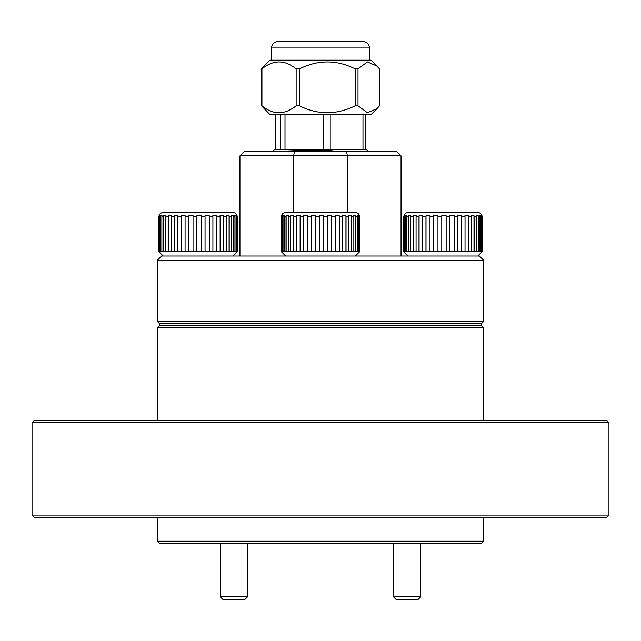 <?xml version="1.0" encoding="UTF-8"?>
<svg xmlns="http://www.w3.org/2000/svg" width="641" height="641" viewBox="0 0 641 641"><rect width="100%" height="100%" fill="white"/><g stroke="black" fill="none" stroke-linecap="round" stroke-linejoin="round"><path stroke-width="0.96" d="M420.696 596.835L417.972 599.551L396.202 599.551L393.486 596.835L420.696 596.835L420.696 543.368M247.514 596.835L244.798 599.551L223.028 599.551L220.304 596.835L247.514 596.835L247.514 543.368M408.125 256.007L403.766 251.657L479.845 251.657L479.845 216.826L478.37 216.826L478.234 215.664L476.151 215.664L476.295 216.826L474.108 216.826L473.987 215.664L471.159 215.664L471.279 216.826L468.491 216.826L468.395 215.664L464.941 215.664L465.029 216.826L461.752 216.826L461.68 215.664L457.754 215.664L457.818 216.826L454.189 216.826L454.157 215.664L449.918 215.664L449.958 216.826L446.144 216.826L446.136 215.664L441.785 215.664L441.785 216.826L437.947 216.826L437.979 215.664L433.701 215.664L433.669 216.826L429.983 216.826L430.039 215.664L426.017 215.664L425.961 216.826L422.579 216.826L422.667 215.664L419.078 215.664L418.99 216.826L416.065 216.826L416.177 215.664L413.181 215.664L413.068 216.826L410.721 216.826L410.857 215.664L408.581 215.664L408.453 216.826L406.795 216.826L406.947 215.664L405.489 215.664L405.344 216.826L404.447 216.826L404.599 215.664L404.038 215.664L403.766 216.826C404.006 214.198 405.457 212.748 408.125 212.467L477.785 212.467C480.454 212.748 481.904 214.198 482.144 216.826L482.128 251.657L482.144 216.826M163.215 256.007L158.856 251.657L234.935 251.657L234.935 216.826L233.46 216.826L233.324 215.664L231.241 215.664L231.385 216.826L229.198 216.826L229.077 215.664L226.249 215.664L226.369 216.826L223.581 216.826L223.485 215.664L220.023 215.664L220.119 216.826L216.842 216.826L216.77 215.664L212.844 215.664L212.908 216.826L209.278 216.826L209.246 215.664L205.008 215.664L205.048 216.826L201.226 216.826L201.226 215.664L196.875 215.664L196.875 216.826L193.037 216.826L193.069 215.664L188.791 215.664L188.758 216.826L185.073 216.826L185.129 215.664L181.107 215.664L181.05 216.826L177.661 216.826L177.757 215.664L174.168 215.664L174.08 216.826L171.155 216.826L171.267 215.664L168.271 215.664L168.158 216.826L165.811 216.826L165.947 215.664L163.671 215.664L163.543 216.826L161.885 216.826L162.029 215.664L160.579 215.664L160.434 216.826L159.537 216.826L159.689 215.664L159.128 215.664L158.856 216.826C159.096 214.198 160.546 212.748 163.215 212.467L232.875 212.467C235.543 212.748 236.994 214.198 237.234 216.826L237.218 251.657L237.234 216.826M285.67 256.007L281.311 251.657L357.39 251.657L357.39 216.826L355.915 216.826L355.779 215.664L353.696 215.664L353.84 216.826L351.653 216.826L351.532 215.664L348.704 215.664L348.824 216.826L346.036 216.826L345.94 215.664L342.486 215.664L342.574 216.826L339.297 216.826L339.225 215.664L335.299 215.664L335.363 216.826L331.734 216.826L331.701 215.664L327.463 215.664L327.503 216.826L323.681 216.826L323.681 215.664L319.33 215.664L319.33 216.826L315.492 216.826L315.524 215.664L311.246 215.664L311.214 216.826L307.528 216.826L307.584 215.664L303.562 215.664L303.505 216.826L300.116 216.826L300.212 215.664L296.623 215.664L296.535 216.826L293.61 216.826L293.722 215.664L290.726 215.664L290.613 216.826L288.266 216.826L288.402 215.664L286.126 215.664L285.998 216.826L284.34 216.826L284.492 215.664L283.034 215.664L282.889 216.826L281.992 216.826L282.144 215.664L281.583 215.664L281.311 216.826C281.551 214.198 283.002 212.748 285.67 212.467L355.33 212.467C357.999 212.748 359.449 214.198 359.689 216.826L359.521 251.809L359.521 215.664L359.329 216.826L358.631 216.826L358.631 251.657L359.329 251.657L359.329 216.826M483.771 541.196L481.599 543.368L159.401 543.368L157.229 541.196L483.771 541.196L483.771 517.247M608.95 515.068L606.771 517.247L34.229 517.247L32.05 515.068L608.95 515.068L608.95 422.764L32.05 422.764L34.229 420.584L606.771 420.584L608.95 422.764M159.401 325.668L481.599 325.668L483.771 327.847L157.229 327.847L159.401 325.668L159.401 323.497L481.599 323.497L481.599 325.668M157.229 541.196L157.229 517.247M32.05 515.068L32.05 422.764M483.771 420.584L483.771 327.847M157.229 420.584L157.229 327.847M157.229 260.358L161.58 256.007L479.42 256.007L483.771 260.358L157.229 260.358L157.229 321.317L483.771 321.317L483.771 260.358M481.599 323.497L483.771 321.317M159.401 323.497L157.229 321.317M369.48 60.166L369.48 47.979L271.52 47.979C271.872 44.045 274.044 41.865 278.05 41.449L352.614 41.449M278.05 41.449L362.95 41.449C366.956 41.865 369.128 44.045 369.48 47.979M377.06 66.111L367.421 61.921L357.999 68.875L357.999 105.797L367.421 112.752L377.06 108.553L379.528 105.797L379.528 68.875L371.115 60.166L269.885 60.166L261.472 68.875L261.945 68.875L261.945 105.797L261.472 105.797L261.472 68.875M357.999 68.875L355.154 68.875C336.725 59.629 318.152 59.629 299.443 68.875L296.134 68.875C284.82 59.629 273.427 59.629 261.945 68.875M377.06 108.553L371.115 114.507L269.885 114.507L261.472 105.797M357.999 105.797L355.154 105.797L355.154 68.875M299.443 68.875L299.443 105.797C317.872 115.043 336.445 115.043 355.154 105.797M299.443 105.797L296.134 105.797L296.134 68.875M280.662 114.507L280.662 149.337L330.203 149.337L330.203 114.507M330.203 149.337L273.354 151.516M272.609 151.516L274.781 149.337L280.662 149.337M401.05 155.867L239.95 155.867L244.309 151.516L396.691 151.516L401.05 155.867L401.05 256.007M362.982 114.507L362.982 149.337L366.219 149.337L368.391 151.516M316.406 151.516L337.975 149.337L362.982 149.337M337.975 149.337L289.724 151.516M275.293 149.337L275.293 114.507M365.707 149.337L365.707 114.507M323.144 114.507L323.144 149.337M284.997 149.337L284.997 114.507M261.945 105.797C273.25 115.043 284.644 115.043 296.134 105.797M294.379 151.516L293.658 155.867L293.658 212.467M239.95 256.007L239.95 155.867M347.342 212.467L347.342 155.867L346.621 151.516M315.492 216.826L315.492 251.657M319.33 251.657L319.33 216.826M323.681 216.826L323.681 251.657M327.503 251.657L327.503 216.826M331.734 216.826L331.734 251.657M335.363 251.657L335.363 216.826M339.297 216.826L339.297 251.657M342.574 251.657L342.574 216.826M346.036 216.826L346.036 251.657M348.824 251.657L348.824 216.826M351.653 216.826L351.653 251.657M353.84 251.657L353.84 216.826M355.915 216.826L355.915 251.657M281.423 251.657L281.423 216.826M281.992 216.826L281.992 251.657M282.889 251.657L282.889 216.826M284.34 216.826L284.34 251.657M285.998 251.657L285.998 216.826M288.266 216.826L288.266 251.657M290.613 251.657L290.613 216.826M293.61 216.826L293.61 251.657M296.535 251.657L296.535 216.826M300.116 216.826L300.116 251.657M303.505 251.657L303.505 216.826M311.214 251.657L311.214 216.826M307.528 216.826L307.528 251.657M333.136 212.467L307.864 212.467M357.39 251.657L358.631 251.657M358.631 216.826L358.479 215.664L357.237 215.664L357.39 216.826M355.33 256.007L359.689 251.657L359.521 215.664M303.562 251.809L303.562 215.664M296.623 251.809L296.623 215.664M290.726 251.809L290.726 215.664M286.126 251.809L286.126 215.664M283.034 251.809L283.034 215.664M281.583 251.809L281.583 215.664M358.479 251.809L358.479 215.664M355.779 251.809L355.779 215.664M351.532 251.809L351.532 215.664M345.94 251.809L345.94 215.664M339.225 251.809L339.225 215.664M331.701 251.809L331.701 215.664M323.681 251.809L323.681 215.664M311.246 251.809L311.246 215.664M193.037 216.826L193.037 251.657M196.875 251.657L196.875 216.826M201.226 216.826L201.226 251.657M205.048 251.657L205.048 216.826M209.278 216.826L209.278 251.657M212.908 251.657L212.908 216.826M216.842 216.826L216.842 251.657M220.119 251.657L220.119 216.826M223.581 216.826L223.581 251.657M226.369 251.657L226.369 216.826M229.198 216.826L229.198 251.657M231.385 251.657L231.385 216.826M233.46 216.826L233.46 251.657M236.176 216.826L236.176 251.657L236.874 251.657L236.874 216.826L236.176 216.826L236.024 215.664L234.782 215.664L234.935 216.826M158.968 251.657L158.968 216.826M159.537 216.826L159.537 251.657M160.434 251.657L160.434 216.826M161.885 216.826L161.885 251.657M163.543 251.657L163.543 216.826M165.811 216.826L165.811 251.657M168.158 251.657L168.158 216.826M171.155 216.826L171.155 251.657M174.08 251.657L174.08 216.826M177.661 216.826L177.661 251.657M181.05 251.657L181.05 216.826M188.758 251.657L188.758 216.826M185.073 216.826L185.073 251.657M177.974 212.467L165.33 212.467M234.935 251.657L236.176 251.657M237.218 216.826L237.066 215.664L236.874 216.826M181.107 251.809L181.107 215.664M174.168 251.809L174.168 215.664M168.271 251.809L168.271 215.664M163.671 251.809L163.671 215.664M160.579 251.809L160.579 215.664M159.128 251.809L159.128 215.664M237.066 251.809L237.066 215.664M236.024 251.809L236.024 215.664M233.324 251.809L233.324 215.664M229.077 251.809L229.077 215.664M223.485 251.809L223.485 215.664M216.77 251.809L216.77 215.664M209.246 251.809L209.246 215.664M201.226 251.809L201.226 215.664M188.791 251.809L188.791 215.664M437.947 216.826L437.947 251.657M441.785 251.657L441.785 216.826M446.144 216.826L446.144 251.657M449.958 251.657L449.958 216.826M454.189 216.826L454.189 251.657M457.818 251.657L457.818 216.826M461.752 216.826L461.752 251.657M465.029 251.657L465.029 216.826M468.491 216.826L468.491 251.657M471.279 251.657L471.279 216.826M474.108 216.826L474.108 251.657M476.295 251.657L476.295 216.826M478.37 216.826L478.37 251.657M481.087 216.826L481.087 251.657L481.784 251.657L481.784 216.826L481.087 216.826L480.934 215.664L479.692 215.664L479.845 216.826M403.878 251.657L403.878 216.826M404.447 216.826L404.447 251.657M405.344 251.657L405.344 216.826M406.795 216.826L406.795 251.657M408.453 251.657L408.453 216.826M410.721 216.826L410.721 251.657M413.068 251.657L413.068 216.826M416.065 216.826L416.065 251.657M418.99 251.657L418.99 216.826M422.579 216.826L422.579 251.657M425.961 251.657L425.961 216.826M433.669 251.657L433.669 216.826M429.983 216.826L429.983 251.657M455.591 212.467L430.319 212.467M479.845 251.657L481.087 251.657M482.128 216.826L481.976 215.664L481.784 216.826M426.017 251.809L426.017 215.664M419.078 251.809L419.078 215.664M413.181 251.809L413.181 215.664M408.581 251.809L408.581 215.664M405.489 251.809L405.489 215.664M404.038 251.809L404.038 215.664M481.976 251.809L481.976 215.664M480.934 251.809L480.934 215.664M478.234 251.809L478.234 215.664M473.987 251.809L473.987 215.664M468.395 251.809L468.395 215.664M461.68 251.809L461.68 215.664M454.157 251.809L454.157 215.664M446.136 251.809L446.136 215.664M433.701 251.809L433.701 215.664M271.52 60.166L271.52 47.979M281.311 216.826L281.311 251.657M158.856 216.826L158.856 251.657M232.875 256.007L237.234 251.657M403.766 216.826L403.766 251.657M477.785 256.007L482.144 251.657M220.304 596.835L220.304 543.368M393.486 596.835L393.486 543.368"/></g></svg>

